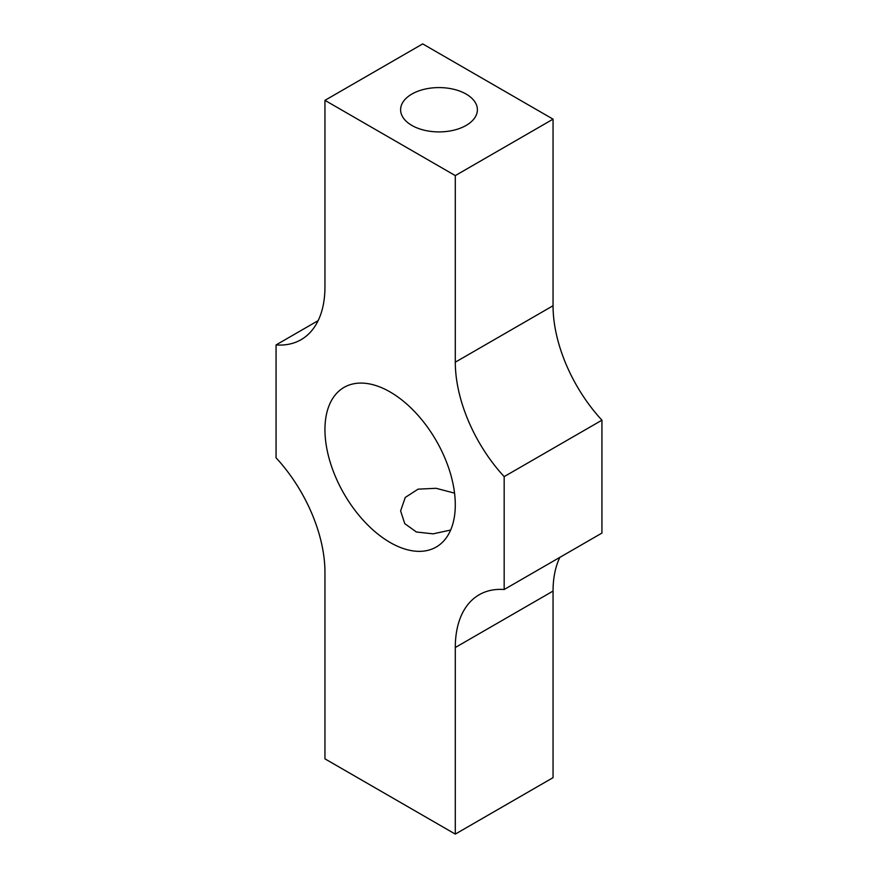 <?xml version="1.0" encoding="UTF-8"?>
<svg xmlns="http://www.w3.org/2000/svg" width="878" height="878" viewBox="0 0 878 878"><rect width="100%" height="100%" fill="white"/><g stroke="black" fill="none" stroke-linecap="round" stroke-linejoin="round"><path stroke-width="1.32" d="M276.065 344.933A115.216 66.519 60 0 0 301.088 339.676A115.216 66.519 60 0 0 324.948 286.93L324.948 100.344L422.702 43.9L553.052 119.156L553.052 305.742A115.216 66.519 -120 0 0 601.935 420.189L601.935 533.067L504.17 589.511A115.216 66.519 60 0 0 479.158 594.768A115.216 66.519 60 0 0 455.298 647.514L455.298 834.1L324.948 758.844L324.948 572.258A115.216 66.519 60 0 0 276.065 457.811L276.065 344.933L318.143 320.635M559.857 557.365A115.216 66.519 -120 0 0 553.052 591.07L553.052 777.656L455.298 834.1M601.935 420.189L504.17 476.622A115.216 66.519 60 0 1 455.298 362.186L553.052 305.742M504.17 589.511L504.17 476.622M324.948 100.344L455.298 175.6L455.298 362.186M324.948 429.594A92.168 53.218 -120 0 0 365.182 522.355A92.168 53.218 -120 0 0 436.201 547.038A92.168 53.218 -120 0 0 436.201 440.613A92.168 53.218 -120 0 0 344.033 387.396A92.168 53.218 -120 0 0 324.948 429.594M450.666 530.027L433.117 533.846L416.381 531.991L404.78 523.661L400.609 510.919L405.263 497.442L418.071 489.156L436.092 488.3L454.563 493.14M466.141 94.078A38.391 22.159 180 0 1 477.391 109.75A38.391 22.159 180 0 1 439 131.909A38.391 22.159 180 0 1 400.609 109.75A38.391 22.159 180 0 1 424.304 89.271A38.391 22.159 180 0 1 466.141 94.078M553.052 119.156L455.298 175.6M455.298 647.514L553.052 591.07"/></g></svg>
